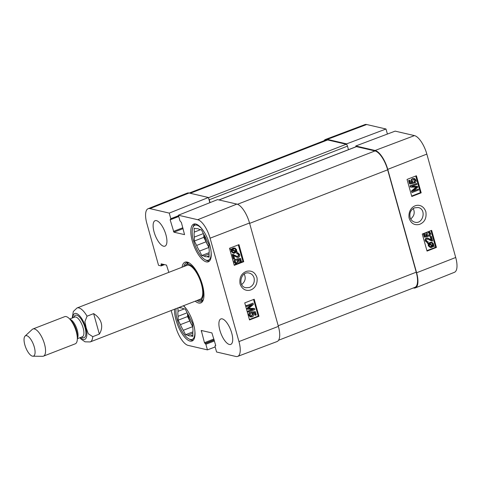 <?xml version="1.0" encoding="UTF-8"?>
<svg xmlns="http://www.w3.org/2000/svg" width="481" height="481" viewBox="0 0 481 481"><rect width="100%" height="100%" fill="white"/><g stroke="black" fill="none" stroke-linecap="round" stroke-linejoin="round"><path stroke-width="0.72" d="M413.245 208.526C415.079 212.548 414.243 216.017 410.726 218.933M414.502 182.167L415.319 180.393L414.345 179.437L413.383 179.545L412.373 181.559L413.329 182.564L413.456 183.387L410.052 183.982L409.109 180.591L409.842 180.303L410.6 183.02L412.385 182.738L411.634 181.602C411.351 180.261 411.826 179.293 413.065 178.685L414.688 178.649L415.945 180.141C416.257 181.463 415.879 182.419 414.814 183.02L414.502 182.167L414.021 182.058L414.838 180.291L414.099 179.407M409.109 180.591L408.628 180.483L409.572 183.874L410.052 183.982M408.628 180.483L409.842 180.303M410.552 182.846L412.385 182.738M411.904 182.63L411.153 181.493C410.87 180.159 411.345 179.185 412.584 178.577L414.207 178.541M413.9 178.451L414.688 178.649M414.021 182.058L414.333 182.912L414.814 183.02M412.331 192.454L411.952 191.095L416.762 187.061L410.852 187.151L410.509 185.937L416.768 183.495L417.009 184.361L411.772 186.406L417.568 186.351L417.791 187.163L413.017 191.222L418.344 189.141L418.584 190.013L412.331 192.454L411.85 192.346L411.471 190.993L411.952 191.095M411.471 190.993L416.281 186.953M410.509 185.937L410.028 185.828L410.371 187.043L410.852 187.151M410.028 185.828L416.768 183.495M412.067 186.291L417.568 186.351M413.66 190.674L418.344 189.141M429.196 235.305L430.014 233.538L429.04 232.576L428.078 232.69L427.062 234.698L428.024 235.702L428.144 236.526L424.747 237.121L423.803 233.73L424.537 233.441L425.294 236.165L427.074 235.876L426.322 234.74C426.04 233.405 426.521 232.431 427.759 231.824L429.383 231.788L430.639 233.285C430.946 234.602 430.573 235.564 429.509 236.159L429.196 235.305L428.715 235.203L429.533 233.429L428.793 232.545M423.803 233.73L423.322 233.622L424.266 237.013L424.747 237.121M423.322 233.622L424.537 233.441M425.246 235.985L427.074 235.876M426.593 235.768L425.841 234.632L426.244 232.479M428.547 231.583L429.383 231.788M428.715 235.203L429.028 236.057L429.509 236.159M431.09 239.869L430.182 236.604L431.403 236.418L432.659 240.933L431.15 240.879M432.1 241.041L427.88 239.039L427.08 239.075L426.358 240.783L427.212 241.715L427.982 241.624L428.144 242.52L427.098 242.58L425.715 241.011C425.42 239.61 425.805 238.678 426.857 238.203L427.946 238.125L431.595 240.055L430.663 236.706L431.403 236.418M431.613 240.933L427.645 239.003M426.984 241.63L427.982 241.624M427.098 242.58L425.234 240.903C424.939 239.508 425.324 238.57 426.376 238.101L427.946 238.125M430.182 236.604L430.663 236.706M429.605 243.921L430.699 243.164L431.914 243.013L433.062 244.186L432.996 245.472L429.605 243.921M432.515 245.364L432.581 244.077L431.667 242.977M432.653 244.763L433.134 244.871M429.359 244.336L432.756 245.893L431.655 246.669L430.411 246.837L429.274 245.647L429.359 244.336M430.176 246.759L432.275 245.791L429.329 244.438M432.275 245.791L432.756 245.893M431.818 246.23L432.299 246.332M428.042 243.735L428.222 243.278L429.022 243.651L430.489 242.472L432.01 242.316L433.591 243.957L433.537 245.719L434.307 246.074L434.133 246.525L433.327 246.158L431.86 247.366L430.327 247.523L428.739 245.857L428.811 244.083L427.561 243.626L427.735 243.176L428.222 243.278M428.541 243.542L430.008 242.364L432.01 242.316M433.267 246.242L434.133 246.525M430.327 247.523L428.258 245.755L428.324 243.975L428.811 244.083M428.324 243.975L427.561 243.626M426.918 250.649L435.624 247.246L430.982 230.627M411.676 196.05L420.376 192.653L415.74 176.028M421.182 192.827L411.796 196.495L407.034 179.431L416.414 175.763L421.182 192.827L420.376 192.653M436.423 247.426L427.044 251.088L422.276 234.031L431.661 230.363L436.423 247.426L435.624 247.246M410.095 217.382C409.289 212.951 410.786 209.758 414.586 207.81L418.229 207.533C426.761 209.025 423.19 224.597 414.869 222.192C412.494 221.543 410.906 219.943 410.095 217.382M425.871 211.802C421.921 200.355 407.491 204.99 409.06 217.953C410.882 223.431 414.382 225.571 419.558 224.374C424.633 222.294 426.737 218.103 425.871 211.802M415.337 287.903L454.461 272.294A17.815 6.758 -111.2 0 0 455.711 257.491L426.839 154.094A17.815 6.758 -111.2 0 0 414.466 135.612L395.148 131.127L355.778 145.99L375.096 150.475A18.212 6.908 68.8 0 1 387.746 169.366L416.612 272.763A18.212 6.908 68.8 0 1 415.337 287.903A18.212 6.908 68.8 0 1 413.492 287.993L413.341 287.957M355.778 145.99L355.988 146.753M346.909 144.865L346.627 143.867L386.002 129.004L366.678 124.519A17.815 6.758 -111.2 0 0 364.917 124.591L325.511 139.454A18.212 6.908 68.8 0 1 327.308 139.382L346.627 143.867M324.002 140.753A18.212 6.908 68.8 0 1 325.511 139.454M386.002 129.004L387.409 134.049M244.222 274.074C246.086 278.132 245.232 281.613 241.672 284.536M209.572 260.912A19.847 7.534 68.8 0 1 206.265 260.329L205.122 259.71A18.753 7.119 68.8 0 1 195.021 245.28A18.753 7.119 68.8 0 1 192.749 227.814A18.753 7.119 68.8 0 1 202.97 230.255M192.749 227.814L193.17 226.581A19.847 7.534 68.8 0 1 195.22 223.918M193.338 340.115A19.847 7.534 68.8 0 1 190.031 339.532L188.889 338.907A18.753 7.119 68.8 0 1 179.311 325.775A18.753 7.119 68.8 0 1 176.124 308.592M200.535 229.677L194.252 232.119L194.204 228.21L196.428 228.728A14.929 5.664 68.8 0 1 199.266 229.383L201.485 229.9L203.764 234.325A14.929 5.664 68.8 0 1 206.668 239.971L208.94 244.396L208.994 248.304A14.929 5.664 68.8 0 1 209.061 253.295L209.109 257.197L206.884 256.686L209.091 255.826M209.067 254.076L204.046 256.024L201.828 255.507L209.139 252.669M206.072 241.781L196.645 245.436L194.372 241.011L203.794 237.355L206.072 241.781A14.929 5.664 68.8 0 0 208.976 247.426L208.982 247.438M194.372 241.011L194.318 237.103L203.385 233.592M203.758 234.313L203.794 237.355M201.828 255.507L199.549 251.082L208.976 247.426M211.021 251.01A18.753 7.119 68.8 0 1 205.122 259.71M206.884 256.686A14.929 5.664 68.8 0 1 204.046 256.024M199.549 251.082A14.929 5.664 68.8 0 1 196.645 245.436M194.318 237.103A14.929 5.664 68.8 0 1 194.252 232.119M208.976 247.15A14.568 5.525 68.8 0 1 204.148 234.944M178.722 307.581L180.189 307.924A14.929 5.664 68.8 0 1 183.033 308.586L185.251 309.103L187.53 313.522A14.929 5.664 68.8 0 1 190.434 319.174L192.707 323.593L192.755 327.501A14.929 5.664 68.8 0 1 192.821 332.491L192.875 336.399L190.65 335.882L192.857 335.029M192.833 333.273L187.812 335.221L185.588 334.71L192.905 331.872M189.833 320.977L180.411 324.633L178.138 320.214L187.56 316.558L189.833 320.977A14.929 5.664 68.8 0 0 192.743 326.629L192.749 326.641M178.138 320.214L178.084 316.306L187.151 312.788M187.524 313.51L187.56 316.558M185.588 334.71L183.315 330.285L192.743 326.629M184.301 308.88L178.018 311.315L177.976 307.876M194.787 330.213A18.753 7.119 68.8 0 1 188.889 338.907M183.309 305.808A18.753 7.119 68.8 0 1 186.736 309.451M190.65 335.882A14.929 5.664 68.8 0 1 187.812 335.221M183.315 330.285A14.929 5.664 68.8 0 1 180.411 324.633M178.084 316.306A14.929 5.664 68.8 0 1 178.018 311.315M192.743 326.346A14.568 5.525 68.8 0 1 187.915 314.141M187.897 262.644A20.761 7.876 -111.2 0 0 187.091 263.925M201.172 300.222A20.761 7.876 -111.2 0 0 202.633 300.625M198.01 300.102A19.21 7.287 -111.2 0 0 198.611 300.282A19.21 7.287 -111.2 0 0 199.801 300.372A19.21 7.287 -111.2 0 0 200.379 279.647A19.21 7.287 -111.2 0 0 185.979 264.742A19.21 7.287 -111.2 0 0 184.836 266.149M199.435 299.447A18.212 6.908 -111.2 0 0 199.982 279.804A18.212 6.908 -111.2 0 0 186.327 265.674M250.817 313.402L249.994 315.169L250.944 316.125L251.942 316.023L252.964 314.015L252.002 313.005L251.882 312.187L255.303 311.598L256.253 314.989L255.513 315.271L254.75 312.554L252.958 312.836L253.709 313.973C253.992 315.308 253.511 316.282 252.26 316.883L250.625 316.913L249.356 315.422C249.05 314.105 249.435 313.143 250.505 312.548L250.817 313.402M250.721 316.047L251.473 315.909L252.501 313.901L251.539 312.897L252.002 313.005M251.539 312.897L251.413 312.073L251.882 312.187M251.413 312.073L255.303 311.598M254.335 312.62L255.044 315.163L255.513 315.271M250.156 316.805L250.89 316.997L250.156 316.805L248.893 315.308C248.587 313.991 248.966 313.035 250.042 312.434L250.505 312.548M253.03 303.12L253.409 304.479L248.551 308.507L254.509 308.429L254.852 309.638L248.539 312.073L248.298 311.201L253.577 309.169L247.739 309.211L247.517 308.399L252.333 304.353L246.963 306.421L246.723 305.555L253.03 303.12L246.723 305.555M248.713 308.375L254.509 308.429M248.298 311.201L247.835 311.093L248.076 311.959L248.539 312.073M247.835 311.093L252.808 309.175M247.517 308.399L247.048 308.285L247.276 309.097L247.739 309.211M247.048 308.285L251.226 304.78M246.254 305.441L246.5 306.307L246.963 306.421M236.129 260.263L235.299 262.031L236.255 262.981L237.247 262.885L238.275 260.87L237.313 259.866L237.187 259.043L240.614 258.459L241.558 261.85L240.819 262.133L240.061 259.415L238.263 259.698L239.021 260.834C239.304 262.169 238.816 263.137 237.566 263.744L235.93 263.774L234.668 262.283C234.355 260.961 234.74 260.005 235.81 259.409L236.129 260.263M236.027 262.903L236.784 262.77L237.806 260.762L236.844 259.752L237.313 259.866M236.844 259.752L236.724 258.934L237.187 259.043M236.724 258.934L240.614 258.459M239.646 259.475L240.356 262.019L240.819 262.133M235.468 263.66L236.195 263.859L235.468 263.66L234.199 262.169C233.892 260.852 234.277 259.89 235.347 259.295L235.81 259.409M233.91 259.145L232.648 254.635L233.736 254.593L232.75 254.413L237.422 256.523L238.263 256.499L238.997 254.792L238.161 253.866L237.361 253.95L237.205 253.054L238.287 253L239.646 254.569C239.941 255.964 239.556 256.896 238.486 257.371L237.343 257.431L233.718 255.513L234.656 258.856L233.441 259.031L232.185 254.521L232.648 254.635M232.185 254.521L232.75 254.413M237.181 256.451L237.8 256.385L238.534 254.677L237.921 253.836M237.205 253.054L236.736 252.94L236.899 253.836L237.361 253.95M236.736 252.94L238.287 253M237.343 257.431L233.255 255.399M233.147 252.471L235.732 251.653L234.626 252.405L233.375 252.549L232.245 251.383L232.317 250.096L235.732 251.653M235.263 251.539L232.287 250.18M235.985 251.238L232.563 249.669L233.67 248.899L234.956 248.743L236.075 249.928L235.985 251.238M235.516 251.124L235.606 249.813L234.716 248.707M237.307 251.84L237.127 252.297L236.321 251.924L234.842 253.096L233.267 253.24L231.716 251.611L231.776 249.843L231 249.489L231.175 249.038L231.986 249.411L233.465 248.202L235.059 248.058L236.61 249.717L236.538 251.491L237.307 251.84M236.267 251.996L237.127 252.297M233.267 253.24L231.253 251.497L231.307 249.729L231.776 249.843M231.307 249.729L231 249.489M230.537 249.38L230.712 248.924L231.175 249.038M231.517 249.296L233.002 248.094L235.059 248.058M234.145 264.905L236.706 263.919M238.317 263.293L242.953 261.508L238.311 244.889M244.745 302.88L254.208 299.236L258.976 316.294L249.507 319.943L244.745 302.88M249.386 319.504L258.201 316.107L253.559 299.483M258.976 316.294L258.201 316.107M229.503 248.28L238.967 244.637L243.729 261.7L234.265 265.344L229.503 248.28M243.729 261.7L242.953 261.508M254.076 277.916C254.87 282.353 253.349 285.534 249.513 287.47L245.827 287.74C237.211 286.231 240.867 270.677 249.266 273.1C251.659 273.755 253.265 275.36 254.076 277.916M240.061 283.904C244.011 295.358 258.574 290.746 257.016 277.796C255.195 272.318 251.671 270.172 246.452 271.35C241.33 273.424 239.201 277.609 240.061 283.904M237.656 356.409L277.068 341.546A18.212 6.908 -111.2 0 0 278.391 326.389L249.525 222.998A18.212 6.908 -111.2 0 0 236.874 204.1L217.556 199.615L178.391 215.223L197.709 219.709A17.815 6.758 68.8 0 1 210.083 238.191L238.955 341.582A17.815 6.758 68.8 0 1 237.656 356.409A17.815 6.758 68.8 0 1 235.9 356.481L216.576 351.996L215.013 346.398L215.656 345.268L211.917 332.912L201.274 330.465L204.461 342.67L205.868 344.276L207.431 349.873L188.113 345.388A17.815 6.758 68.8 0 1 175.739 326.906L171.164 310.516M189.087 193.007A18.212 6.908 -111.2 0 0 187.241 193.097L148.118 208.706A17.815 6.758 68.8 0 1 149.922 208.616L169.246 213.101L208.405 197.493L189.087 193.007L149.922 208.616M208.405 197.493L209.854 202.681M192.274 240.915A20.214 7.672 68.8 0 1 193.717 224.104A20.214 7.672 68.8 0 1 208.177 240.175A20.214 7.672 68.8 0 1 208.339 261.79A20.214 7.672 68.8 0 1 192.274 240.915M183.562 305.706A20.214 7.672 68.8 0 1 193.963 325.775A20.214 7.672 68.8 0 1 192.105 340.993A20.214 7.672 68.8 0 1 176.04 320.118A20.214 7.672 68.8 0 1 174.615 309.175M154.106 232.052A13.654 5.183 68.8 0 1 155.08 220.695A13.654 5.183 68.8 0 1 164.851 231.553A13.654 5.183 68.8 0 1 164.959 246.158A13.654 5.183 68.8 0 1 154.106 232.052M219.883 330.297A13.654 5.183 68.8 0 1 220.857 318.939A13.654 5.183 68.8 0 1 230.633 329.792A13.654 5.183 68.8 0 1 230.742 344.402A13.654 5.183 68.8 0 1 219.883 330.297M203.487 299.248A20.761 7.876 68.8 0 1 201.365 301.533A20.761 7.876 68.8 0 1 196.915 300.529M183.742 266.57A20.761 7.876 68.8 0 1 186.345 262.83A20.761 7.876 68.8 0 1 189.46 263.083M195.226 301.184A21.849 8.291 -111.2 0 0 203.289 299.897A21.849 8.291 -111.2 0 0 202.375 284.746A21.849 8.291 -111.2 0 0 188.871 262.74A21.849 8.291 -111.2 0 0 182.052 267.232M148.118 208.706A17.815 6.758 68.8 0 0 146.867 223.509L158.538 265.314L161.201 265.909L161.141 263.841L166.504 265.085L168.825 272.36M178.391 215.223L179.954 220.821L181.361 222.426L184.548 234.632L173.906 232.185L170.16 219.823L170.809 218.699L169.246 213.101M215.169 346.951L207.431 349.873M278.577 340.247L414.935 287.343A18.212 6.908 -111.2 0 0 416.233 272.198L387.65 169.823A18.212 6.908 -111.2 0 0 375.006 150.932L356.469 146.633A1.822 0.691 -111.2 0 0 356.289 146.639L218.921 199.934M348.472 149.669L347.486 146.14A1.822 0.691 -111.2 0 0 346.218 144.252L327.687 139.947A18.212 6.908 -111.2 0 0 325.865 140.031L189.237 193.043M208.688 198.491A1.822 0.691 68.8 0 1 209.265 199.765L210.053 202.603M93.639 313.63C97.583 316.113 100.108 319.246 101.214 323.016C102.219 326.803 101.599 330.501 99.351 334.103L92.755 336.664L88.27 333.742L86.183 327.868L84.903 321.681L87.043 316.191L93.639 313.63L99.351 334.103M34.289 347.023A10.925 4.149 68.8 0 1 32.888 356.217A10.925 4.149 68.8 0 1 25.691 347.42A10.925 4.149 68.8 0 1 25.072 336.075A10.925 4.149 68.8 0 1 34.289 347.023M25.072 336.075L32.209 329.443A14.568 5.525 68.8 0 1 32.918 328.992A14.568 5.525 68.8 0 1 44.499 344.041A14.568 5.525 68.8 0 1 43.458 356.156A14.568 5.525 68.8 0 1 42.629 356.301L32.888 356.217M32.918 328.992L64.701 316.66A14.568 5.525 68.8 0 1 69.925 319.264A14.568 5.525 68.8 0 1 76.281 331.71A14.568 5.525 68.8 0 1 77.339 338.383A14.568 5.525 68.8 0 1 75.24 343.825L43.458 356.156M414.838 180.291L415.319 180.393M411.153 181.493L411.634 181.602M412.584 178.577L413.065 178.685M415.446 187.644L415.927 187.746M429.533 233.429L430.014 233.538M425.841 234.632L426.322 234.74M429.377 239.977L429.858 240.085M425.234 240.903L425.715 241.011M426.376 238.101L426.857 238.203M432.581 244.077L433.062 244.186M431.174 246.567L431.655 246.669M429.142 242.857L429.629 242.965M430.008 242.364L430.489 242.472M428.258 245.755L428.739 245.857M387.746 169.366L426.839 154.094M416.612 272.763L455.711 257.491M375.096 150.475L414.466 135.612M327.308 139.382L366.678 124.519M201.413 300.198A20.617 7.822 -111.2 0 0 202.074 300.403A20.617 7.822 -111.2 0 0 202.741 300.505M188.059 262.662A20.617 7.822 -111.2 0 0 187.283 263.78M199.801 300.372L202.717 300.06A19.98 7.582 -111.2 0 0 203.096 299.994M188.666 262.794A19.98 7.582 -111.2 0 0 188.342 263.005L185.979 264.742M251.473 315.909L251.942 316.023M252.501 313.901L252.964 314.015M248.893 315.308L249.356 315.422M249.2 308.369L249.663 308.483M236.784 262.77L237.247 262.885M237.806 260.762L238.275 260.87M234.199 262.169L234.668 262.283M237.8 256.385L238.263 256.499M238.534 254.677L238.997 254.792M234.836 256.253L235.299 256.367M234.163 252.291L234.626 252.405M235.606 249.813L236.075 249.928M231.253 251.497L231.716 251.611M231.133 250.571L231.595 250.685M233.002 248.094L233.465 248.202M278.391 326.389L238.955 341.582M249.525 222.998L210.083 238.191M164.472 264.616L161.255 265.861M163.57 264.406L161.255 265.302M162.043 264.051L161.015 264.454M202.248 330.669L201.22 331.066M215.71 345.568L215.139 345.785M214.454 340.945L205.868 344.276M214.213 340.085L205.363 343.518M214.147 339.863L204.966 343.428M213.907 339.003L204.461 342.67M183.093 228.619L173.906 232.185M182.852 227.76L173.4 231.427M178.746 216.498L170.16 219.823M178.667 216.209L170.809 219.258M178.523 215.704L170.809 218.699M236.874 204.1L197.709 219.709M278.21 325.745L416.233 272.198M249.633 223.376L387.65 169.823M190.235 193.272L327.687 139.947M208.465 197.697L346.218 144.252M209.265 199.765L347.486 146.14M219.023 199.958L356.469 146.633M375.006 150.932L237.482 204.287M72.24 318.037L73.316 311.508L77.002 307.984A18.212 6.908 68.8 0 1 87.043 316.191M92.755 336.664A18.212 6.908 68.8 0 1 90.175 341.937L200.126 299.278M72.835 317.803A13.841 5.249 68.8 0 1 78.187 314.484A13.841 5.249 68.8 0 1 85.81 327.814A13.841 5.249 68.8 0 1 80.477 337.5M69.925 319.264L71.567 321.104A11.291 4.287 68.8 0 1 76.491 330.748A11.291 4.287 68.8 0 1 77.315 335.918L77.339 338.383M69.955 319.3A10.564 4.01 68.8 0 1 77.267 330.249A10.564 4.01 68.8 0 1 77.339 338.335M69.703 319.023L74.741 317.063A10.564 4.01 68.8 0 1 83.135 327.97A10.564 4.01 68.8 0 1 82.383 336.76L77.339 338.714M73.972 317.364A12.019 4.557 68.8 0 1 79.01 316.576A12.019 4.557 68.8 0 1 85.023 327.633A12.019 4.557 68.8 0 1 81.614 337.055M164.514 264.628L161.201 265.909M215.71 345.544L215.067 345.791M178.673 216.234L170.755 219.306M77.002 307.984L186.953 265.326M79.882 337.728L81.307 339.273L85.065 341.823L90.175 341.937"/></g></svg>
